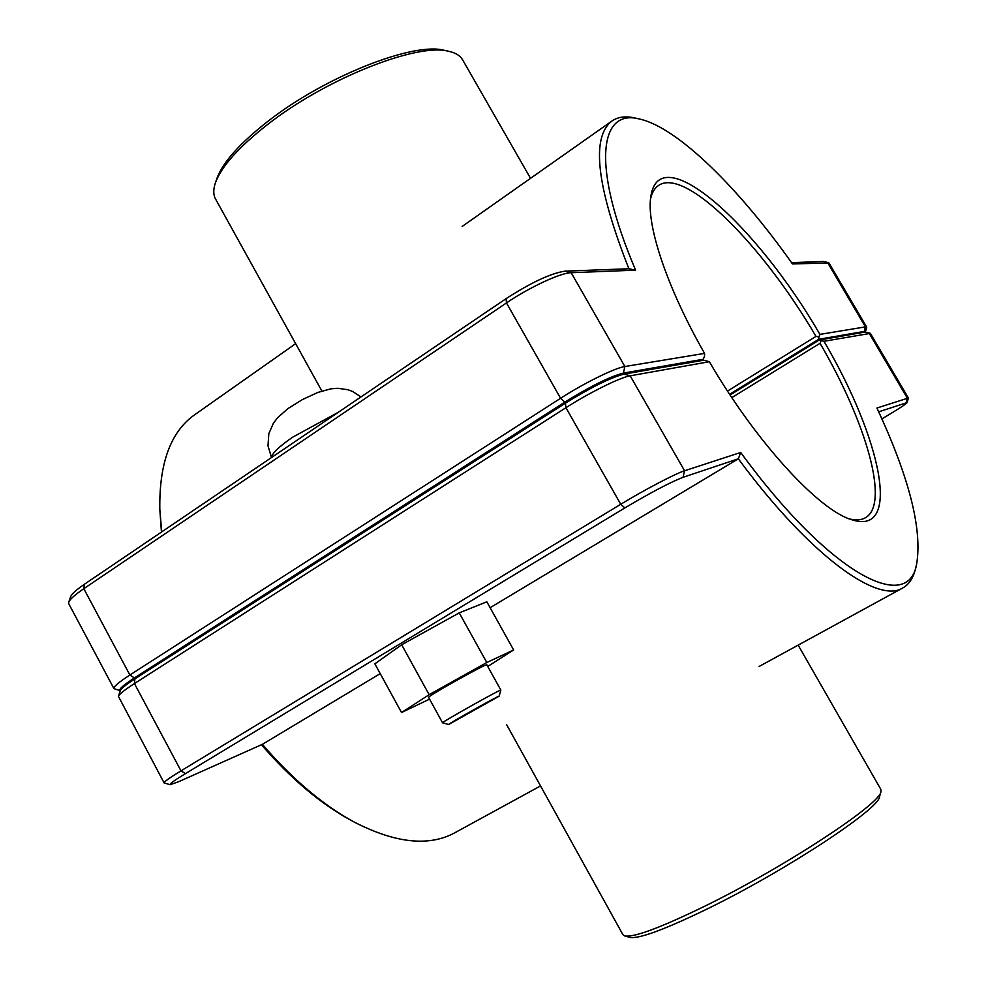 <?xml version="1.0" encoding="UTF-8"?>
<svg xmlns="http://www.w3.org/2000/svg" width="987" height="987" viewBox="0 0 987 987"><rect width="100%" height="100%" fill="white"/><g stroke="black" fill="none" stroke-linecap="round" stroke-linejoin="round"><path stroke-width="1.48" d="M499.138 696.168L500.853 690.086C502.05 688.309 440.51 722.829 442.558 722.792L448.629 724.52C446.26 724.952 500.816 694.342 499.138 696.168L448.629 724.52M442.558 722.792L428.617 697.427C426.273 696.921 487.751 662.536 486.85 664.856L500.853 690.086M401.672 644.758L459.239 612.865L486.788 662.524L429.148 694.688L401.672 644.758L374.863 663.832L401.536 712.528L429.555 699.129M429.148 694.688L401.536 712.528M459.239 612.865L486.825 601.786L513.635 649.964L486.788 662.524M487.751 666.459L513.635 649.964M865.463 331.842L866.672 327.388L865.414 326.882L819.926 334.383L818.865 336.925L818.741 339.294L864.304 331.41L865.377 332.051M819.926 334.383C756.943 225.233 659.698 137.489 650.877 196.253C645.905 223.839 666.533 286.896 704.558 353.395L624.87 366.522C615.074 367.843 583.848 383.215 560.579 398.292L129.877 675.022C118.711 682.276 113.406 686.816 113.949 688.642L120.278 690.69C118.28 689.617 122.993 685.373 134.405 677.946L564.823 402.116C590.473 386.238 610.003 376.565 623.414 373.086L703.188 359.28L704.545 356.233L704.558 353.395M650.532 198.979C651.975 192.613 654.615 188.122 658.465 185.519C685.089 166.643 762.951 245.467 815.99 336.382L818.865 336.925M113.949 688.642L68.745 603.699L68.745 602.23C69.88 599.294 74.913 594.779 83.821 588.696L506.467 302.935C529.254 287.353 560.69 272.745 571.165 272.708L635.603 270.154C591.299 166.1 599.01 108.101 639.699 119.057C677.81 127.607 738.93 188.147 792.475 263.936L828.969 262.974L866.66 327.042M161.72 531.894L159.82 509.354L161.449 532.079M815.99 336.382L727.518 391.062M703.188 359.28L700.955 360.687M729.627 394.269L818.741 339.294M639.699 119.057L634.789 117.959C625.573 115.886 617.985 116.873 612.026 120.957C590.855 137.094 596.469 186.358 628.879 268.76L565.095 271.154C550.98 273.226 531.302 282.393 506.084 298.654L84.413 584.255C76.295 589.819 71.706 593.952 70.657 596.654L68.745 602.23M635.603 270.154L628.879 268.76M159.82 509.354C159.104 463.199 170.702 431.677 194.649 414.774L295.644 343.673M828.389 262.604L823.195 261.481L791.574 262.665M870.115 333.199L864.711 332.113L819.198 340.059L823.96 341.292L870.374 333.372L908.385 397.983L876.912 408.038C909.15 477.165 922.401 529.143 916.652 563.996C908.262 614.593 829.364 573.866 740.694 452.465L684.559 470.774C675.515 473.55 644.536 489.786 620.737 504.271L180.991 770.847C169.591 777.805 163.965 781.827 164.113 782.925L170.146 784.702C169.196 784.11 174.304 780.409 185.457 773.611L624.882 507.91C650.988 492.427 670.37 482.224 683.053 477.301L738.338 458.795C809.34 555.027 877.665 604.303 902.735 587.981C909.015 584.44 913.259 578.074 915.467 568.882L916.652 563.996M731.836 397.613L820.037 343.291C866.253 422.461 890.126 504.234 865.303 517.805C861.269 520.112 856.074 520.507 849.721 518.989M261.444 744.753C290.931 778.817 320.96 804.109 351.545 820.616L354.592 822.257C323.292 805.355 292.547 779.385 262.369 744.334L178.696 781.692L170.146 784.702M878.677 411.826L907.152 402.573L908.385 397.983M164.113 782.925L118.415 696.353C119.316 694.12 124.658 689.851 134.429 683.559L565.946 407.717C589.251 392.703 620.453 377.256 630.187 375.813L709.357 361.711C756.498 442.867 819.913 511.278 852.312 519.878C902.266 535.867 880.836 437.673 823.96 341.292M821.098 340.749L820.037 343.291M709.357 361.711L703.719 360.206L624.006 374.122C610.608 377.602 591.077 387.286 565.415 403.165L134.911 678.883C126.003 684.633 121.13 688.556 120.291 690.629L118.415 696.353M819.198 340.059L730.109 394.997M740.694 452.465L738.338 458.795L490.12 607.708M540.543 785.923L454.822 832.769C429.098 846.784 395.688 843.28 354.592 822.257M907.152 402.573C905.93 404.189 898.503 409.025 884.858 417.119L881.884 418.87M380.229 673.627L262.369 744.334M624.697 935.923L629.854 937.379C638.823 939.13 664.806 929.544 707.827 908.645C785.886 870.559 879.664 808.674 879.54 796.694L880.959 791.525C881.206 803.566 784.764 867.079 704.545 906.3C660.377 927.805 633.753 937.687 624.697 935.923L622.933 934.714L506.553 724.544M798.15 645.14L880.848 789.39L880.959 791.525M448.949 51.349L444.31 50.337C413.676 41.627 324.637 76.653 267.526 121.611C239.52 143.608 222.643 162.559 216.906 178.474L215.376 182.953C221.236 166.692 238.558 147.26 267.366 124.683C326.092 78.479 417.674 42.416 448.949 51.349C455.673 52.854 460.226 55.679 462.607 59.825L530.537 178.326M321.873 391.025L215.548 199.029C213.241 194.858 213.18 189.492 215.376 182.953M271.684 457.425C271.881 453.452 278.877 446.704 292.658 437.192L338.442 412.208M864.304 331.41L865.414 326.882L827.587 262.542L823.195 261.481M623.414 373.086L624.87 366.522L571.165 272.708L565.095 271.154M134.405 677.946L129.877 675.022L83.821 588.696L84.413 584.255M564.823 402.116L560.579 398.292L506.467 302.935L506.084 298.654M864.711 332.113L869.152 333.236L907.312 398.119L906.165 402.622M683.053 477.301L684.559 470.774L630.187 375.813L624.006 374.122M565.415 403.165L565.946 407.717L620.737 504.271L624.882 507.91M134.911 678.883L134.429 683.559L180.991 770.847L185.457 773.611M271.524 457.524L267.983 445.84L268.822 433.712L273.337 423.324L277.606 417.711L287.97 408.581L302.429 399.562L317.789 392.456L330.941 388.816L337.813 388.286L347.843 389.717L352.556 391.457L361.008 396.922M612.026 120.957L462.126 226.479M902.735 587.981L759.139 666.459"/></g></svg>
